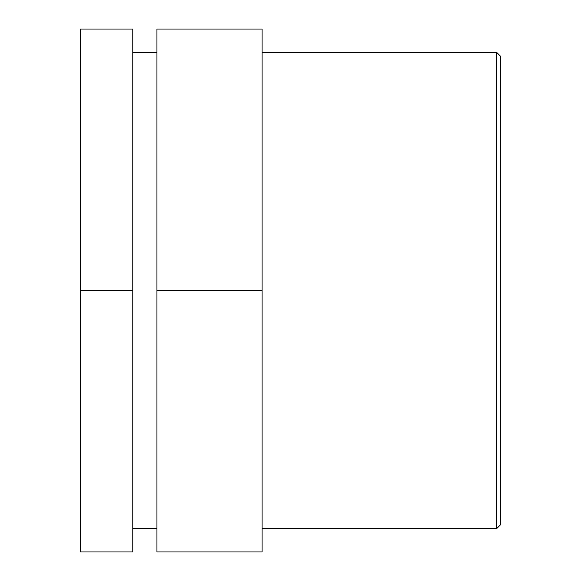 <?xml version="1.0" encoding="UTF-8"?>
<svg xmlns="http://www.w3.org/2000/svg" width="581" height="581" viewBox="0 0 581 581"><rect width="100%" height="100%" fill="white"/><g stroke="black" fill="none" stroke-linecap="round" stroke-linejoin="round"><path stroke-width="0.87" d="M132.78 290.5L132.78 551.95L80.2 551.95L80.2 29.05L132.78 29.05L132.78 290.5L80.2 290.5M262.082 290.5L262.082 551.95L156.935 551.95L156.935 29.05L262.082 29.05L262.082 290.5L156.935 290.5M496.588 52.297L496.588 528.703L500.8 524.498L500.8 56.502L496.588 52.297L262.082 52.297M132.78 52.297L156.935 52.297M262.082 528.703L496.588 528.703M132.78 528.703L156.935 528.703"/></g></svg>
